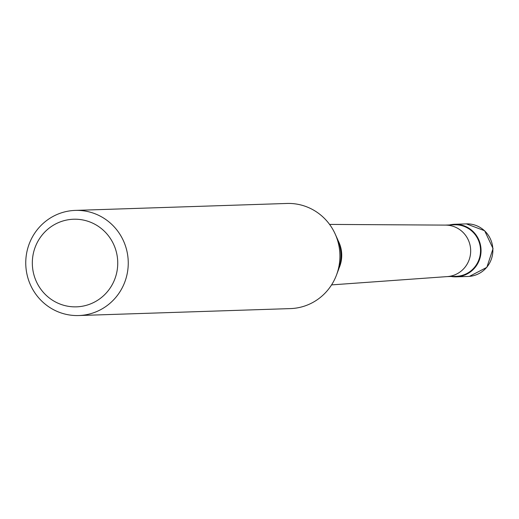 <?xml version="1.0" encoding="UTF-8"?>
<svg xmlns="http://www.w3.org/2000/svg" width="519" height="519" viewBox="0 0 519 519"><rect width="100%" height="100%" fill="white"/><g stroke="black" fill="none" stroke-linecap="round" stroke-linejoin="round"><path stroke-width="0.78" d="M449.48 224.967A26.3 25.626 88.1 0 1 454.56 224.273A26.3 25.626 88.1 0 1 480.951 248.296A26.3 25.626 88.1 0 1 456.285 276.841A26.3 25.626 88.1 0 1 451.173 276.484M445.198 225.103L454.579 224.798A25.775 25.113 88.1 0 1 480.438 248.342A25.775 25.113 88.1 0 1 456.266 276.316L446.885 276.621M75.281 210.403L286.949 203.461A52.601 51.251 88.1 0 1 335.157 233.959A52.601 51.251 88.1 0 1 339.724 251.507A52.601 51.251 88.1 0 1 336.507 274.999A52.601 51.251 88.1 0 1 290.4 308.597L78.726 315.539A52.601 51.251 88.1 0 1 25.95 267.493A52.601 51.251 88.1 0 1 75.281 210.403A52.601 51.251 88.1 0 1 128.057 258.449A52.601 51.251 88.1 0 1 78.726 315.539M335.157 233.959L337.337 238.785A40.067 39.042 88.1 0 1 340.821 252.15A40.067 39.042 88.1 0 1 338.362 270.042L336.507 274.999M117.579 259.266A43.83 42.707 88.1 0 1 78.778 306.703A43.83 42.707 88.1 0 1 32.489 266.805A43.83 42.707 88.1 0 1 71.291 219.368A43.83 42.707 88.1 0 1 117.579 259.266M454.56 224.273L466.386 223.884A26.3 25.626 88.1 0 1 492.778 247.907A26.3 25.626 88.1 0 1 469.494 276.368A26.3 25.626 88.1 0 1 468.112 276.452L456.285 276.841M329.578 224.409L445.672 225.11A25.775 25.113 88.1 0 1 470.584 248.666A25.775 25.113 88.1 0 1 447.359 276.588L331.563 284.892M338.135 240.667A30.978 30.18 88.1 0 1 341.612 252.617A30.978 30.18 88.1 0 1 339.037 268.115M466.386 223.884L484.655 230.747L493.05 248.607L486.841 267.35L469.423 276.374"/></g></svg>
